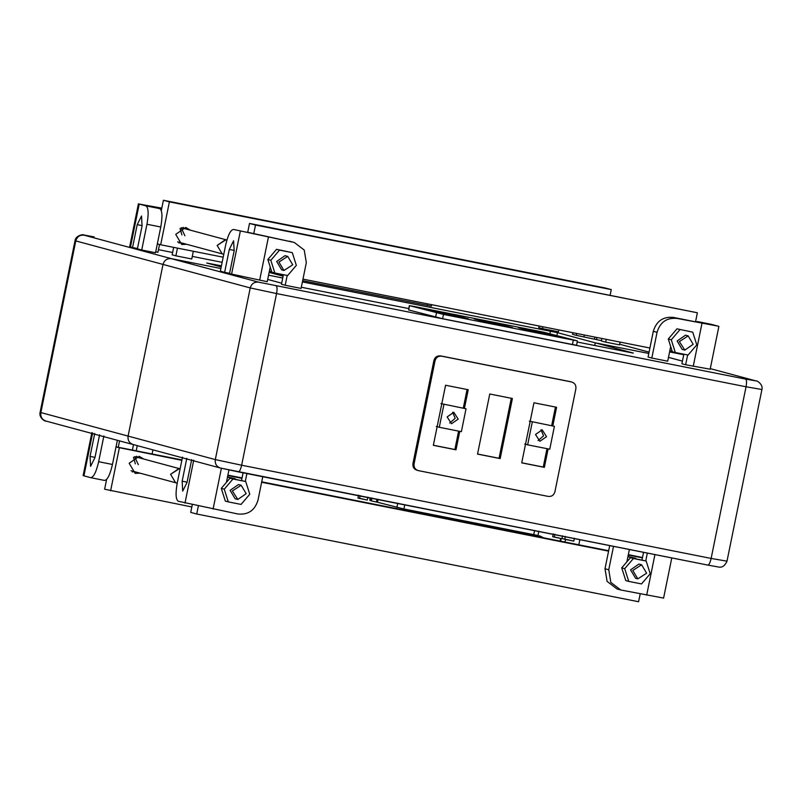 <?xml version="1.0" encoding="UTF-8"?>
<svg xmlns="http://www.w3.org/2000/svg" width="802" height="802" viewBox="0 0 802 802"><rect width="100%" height="100%" fill="white"/><g stroke="black" fill="none" stroke-linecap="round" stroke-linejoin="round"><path stroke-width="1.2" d="M192.28 504.759L190.726 512.398L196.721 514.012L638.592 601.741L640.197 593.871M198.335 506.052L196.721 514.012M628.347 554.633L642.482 557.53M608.668 550.733L261.723 481.842M242.054 477.942L227.898 475.125M642.422 557.851L628.267 555.044M608.588 551.134L261.642 482.253M241.973 478.343L227.818 475.536M679.986 329.632L671.274 339.807L675.324 352.519L688.086 355.055L696.788 344.87L692.738 332.168L676.988 328.82L668.287 339.005L672.337 351.717L675.324 352.519M684.387 349.993L682.141 349.391L677.129 340.97L685.489 335.186L688.176 335.898L693.189 344.319L684.828 350.103L679.374 341.572L688.176 335.898M692.738 332.168L676.988 328.82M671.274 339.807L668.287 339.005M669.84 350.685L672.156 351.146M271.708 271.637L269.392 271.176M279.537 250.124L292.289 252.65L296.339 265.362L287.637 275.537L274.875 273.011L270.825 260.299L279.537 250.124L276.54 249.312L292.289 252.65M287.728 256.389L285.041 255.678L276.68 261.462L281.692 269.883L283.938 270.485L278.926 262.064L287.728 256.389L292.74 264.81L283.938 270.485M274.875 273.011L271.888 272.199L267.838 259.497L276.54 249.312M270.825 260.299L267.838 259.497M627.926 556.678L635.876 558.783M627.966 556.478L635.695 558.222M641.52 583.926L628.758 581.4L624.708 568.688L633.42 558.513L646.171 561.039L650.221 573.751L641.52 583.926M641.61 564.778L638.923 564.067L630.562 569.851L635.575 578.272L637.821 578.874L632.808 570.453L641.61 564.778L646.623 573.199L637.821 578.874M628.758 581.4L625.771 580.588L621.72 567.876L630.422 557.701L646.171 561.039M633.42 558.513L630.422 557.701M624.708 568.688L621.72 567.876M241.071 504.418L249.773 494.243L245.723 481.531L232.971 479.005L224.269 489.18L228.309 501.892L241.071 504.418M237.372 499.365L235.126 498.764L230.114 490.343L238.475 484.558L241.161 485.27L246.174 493.681L237.813 499.466L232.359 490.944L241.161 485.27M228.309 501.892L225.322 501.08L221.272 488.368L229.974 478.192L245.723 481.531M232.971 479.005L229.974 478.192M224.269 489.18L221.272 488.368M235.427 479.275L227.477 477.17M235.247 478.714L227.527 476.969M253.703 233.913L255.507 225.051L697.379 312.78L695.545 321.823M247.718 232.299L249.512 223.437L255.507 225.051M249.512 223.437L697.379 312.78M683.745 354.725L669.59 351.918M649.911 348.008L302.976 279.126M283.296 275.216L269.141 272.409M529.32 421.13L554.403 426.323L529.32 421.13M540.989 429.752L543.556 435.867L538.072 440.589M532.307 421.942L527.656 444.829L549.751 449.21L554.403 426.323M546.553 436.669L542.192 429.852L535.505 434.483L539.866 441.3L546.553 436.669M527.656 444.829L524.658 444.017M440.94 403.586L466.032 408.779L440.94 403.586M452.619 412.208L455.185 418.323L449.701 423.045M443.937 404.388L439.275 427.276L461.371 431.666L466.032 408.779M458.183 419.125L453.822 412.308L447.135 416.93L451.496 423.747L458.183 419.125M439.275 427.276L436.288 426.474M283.397 274.705L281.462 284.259L285.201 285.261L287.196 275.457M285.201 285.261L301.081 288.419L306.324 262.665L304.229 250.044L294.304 242.465L247.206 232.169M270.234 267.026L267.246 281.702L229.512 273.642L234.164 250.755L233.582 240.79L229.302 249.442L224.64 272.329L220.339 271.166L225.583 245.422C227.969 235.066 230.625 229.743 233.562 229.462L294.304 242.465M224.64 272.329L229.583 273.312M687.645 354.965L685.65 364.77L681.9 363.767L683.845 354.213M709.349 369.06L685.65 364.77M711.173 324.299L718.081 326.143L677.119 318.434C666.843 317.452 660.156 322.073 657.059 332.309L653.309 331.296C656.417 321.071 663.104 316.439 673.379 317.422L698.231 322.364L704.266 323.396L697.449 321.562L696.126 321.943M670.683 346.534L667.695 361.211L651.815 358.053L657.059 332.309M651.815 358.053L648.076 357.05L653.309 331.296M718.081 326.143L718.873 326.414L710.141 369.331M418.433 470.634L548.227 496.408C551.656 496.729 553.881 495.185 554.914 491.776L575.876 388.78C576.247 385.241 574.793 382.965 571.515 381.963L441.712 356.188C438.283 355.867 436.057 357.411 435.025 360.82L414.073 463.817C413.692 467.355 415.145 469.631 418.433 470.634L416.95 470.243M464.428 408.348L468.218 389.732L445.571 385.241L433.351 445.321L455.997 449.812L459.757 431.346M489.761 394.013L477.541 454.092L500.177 458.584L512.408 398.504L489.761 394.013M552.809 425.892L556.588 407.276L533.952 402.784L521.721 462.864L544.368 467.355L548.127 448.889M570.392 381.662L440.589 355.887C437.16 355.567 434.935 357.101 433.902 360.519L412.95 463.506C412.569 467.055 414.022 469.32 417.311 470.333M458.614 431.115L454.874 449.511L433.361 445.24M467.075 389.511L463.305 408.048M511.285 398.203L499.055 458.283L477.551 454.012M546.984 448.669L543.245 467.055L521.741 462.784M555.455 407.055L551.686 425.591M455.997 449.812L454.874 449.511M500.177 458.584L499.055 458.283M544.368 467.355L543.245 467.055M408.649 309.963L409.321 305.602L443.496 314.424L577.32 340.89L543.345 332.138L413.541 306.364L409.521 305.672L408.649 309.963L442.624 318.715L572.428 344.489L573.3 340.198M576.448 345.181L572.428 344.489M576.648 345.251L577.32 340.89M445.772 314.374L430.052 310.143L452.699 314.635L468.418 318.875L445.772 314.374M489.962 323.146L474.233 318.915L496.879 323.406L512.608 327.647L489.962 323.146M534.152 331.918L518.423 327.687L541.069 332.188L556.799 336.419L534.152 331.918M452.478 315.707L452.699 314.635M496.669 324.479L496.879 323.406M540.849 333.251L541.069 332.188M376.96 502.102L403.917 508.969L537.741 535.435M370.163 498.042L369.742 500.147L370.875 500.468M629.39 549.51L626.873 561.851M613.51 546.362L608.748 569.771L604.999 568.758L607.094 581.39L617.019 588.969L620.758 589.981L610.833 582.402L608.748 569.771M662.783 597.931L620.758 589.981M645.74 560.929L647.334 553.079M643.545 552.327L641.981 559.996M609.71 545.611L604.999 568.758M226.425 482.343L228.951 469.952M182.505 457.13L177.262 482.884C175.407 493.38 175.748 499.506 178.265 501.26L237.943 514.002C248.219 514.984 254.906 510.363 258.003 500.127L262.765 476.719M246.886 473.571L245.292 481.421M191.678 459.606L187.016 482.493L182.696 491.135L182.154 481.18L186.806 458.293M241.532 480.488L243.096 472.819M358.574 495.225L357.983 498.092L358.514 495.195M367.857 497.19L367.266 500.047L360.399 498.613C369.191 500.348 360.479 498.473 359.707 498.433L357.983 498.092M378.073 499.345L377.491 502.212L376.429 502.002L370.815 500.769L371.396 497.912M371.927 498.052L371.346 500.909M377.01 499.135L376.429 502.002M553.27 533.881L552.688 536.749L553.22 533.861M562.553 535.846L561.971 538.703L555.094 537.27C563.896 539.004 555.184 537.129 554.413 537.089L552.688 536.749M564.207 539.004L573.61 541.059L564.758 539.295L565.34 536.438M564.778 539.165L562.001 538.553M220.881 268.5L171.367 258.665L220.881 268.5M302.404 281.913L557.47 332.66L595.284 342.835L594.743 345.512L595.284 342.835L648.808 353.461L595.284 342.835L633.299 353.08M633.089 353.07L577.3 342.043M408.719 308.57L301.321 287.246M281.672 283.196L267.708 279.437M133.533 444.629C129.423 443.376 127.608 440.529 128.079 436.108L163.006 264.449C164.3 260.189 167.087 258.264 171.367 258.665C167.087 258.264 164.3 260.189 163.006 264.449L128.079 436.108C127.608 440.529 129.423 443.376 133.533 444.629L220.319 468.007L238.314 471.867C239.537 471.716 240.64 469.501 241.643 465.22L215.307 459.596C214.836 464.017 216.65 466.854 220.761 468.117L707.805 565.079C709.028 564.929 710.131 562.713 711.133 558.433L241.643 465.22L276.56 293.562L746.05 386.775L711.133 558.433L726.231 561.039M668.477 357.371L682.442 361.131M134.826 456.639L179.387 468.639L170.585 474.313L175.598 482.734L170.585 474.313L178.946 468.528L180.119 468.879M181.392 227.758L225.953 239.758L217.152 245.432L222.164 253.853L217.152 245.432L225.512 239.658L226.906 240.089M221.202 266.916L206.736 263.016L221.422 265.833M268.57 275.186L282.725 278.003M133.513 444.649L132.41 450.082M117.373 440.298L112.45 464.458L98.646 461.711C96.26 472.067 93.593 477.39 90.656 477.671L83.127 475.586L91.859 432.669M104.471 480.418L90.656 477.671L104.471 480.418C107.408 480.127 110.064 474.814 112.45 464.458M94.716 433.501L90.055 456.388L90.596 466.343L94.927 457.691L99.578 434.804M103.879 435.967L98.646 461.711M119.558 440.889L118.255 447.275M106.455 480.177L105.874 480.057M152.921 449.872L152.089 453.992M136.21 450.834L137.262 445.651M565.53 539.485L565.009 542.062M561.179 538.583L560.648 541.2M579.856 539.676L578.813 544.809M283.106 276.159L269.171 272.409M302.655 280.66L431.185 306.073M542.874 326.755L542.493 328.63L538.754 327.617L539.084 326.003M572.909 332.72L572.588 334.334L576.327 335.346L576.708 333.472M606.252 339.336L605.69 342.123L601.38 340.97L601.891 338.474M576.327 335.346L601.45 340.639M596.959 337.492L596.518 339.657M605.69 342.123L619.495 344.87L620.066 342.083M542.493 328.63L558.382 331.777L558.753 329.913M161.753 208.38L153.032 206.806L159.768 208.62C162.285 210.375 162.626 216.5 160.771 226.996L155.528 252.75L141.723 250.003L146.956 224.259C148.811 213.753 148.48 207.628 145.954 205.883L139.217 204.069L161.803 208.129M177.453 248.119L175.879 255.838L172.139 254.825L173.653 247.367M137.483 248.51L132.551 247.537L137.202 224.65L141.533 215.999L142.074 225.953L137.413 248.841L141.723 250.003M132.551 247.537L129.693 246.705L138.425 203.798L139.217 204.069L130.485 246.976M193.332 251.267L191.758 258.986L175.879 255.838M159.518 244.47L157.934 252.269L155.718 251.828M181.853 460.328L115.999 447.015M106.616 479.406L104.621 489.22L191.838 506.954M119.338 447.917L110.606 490.824M560.107 541.089L560.638 538.483M181.934 459.917L116.039 446.834M143.839 459.065L139.177 456.318L129.152 463.255L135.157 473.36L140.039 473.16M543.535 537.801L539.626 535.826L535.255 536.157M134.054 471.546L132.32 471.957M136.561 456.228L137.854 457.451M537.009 535.736L538.082 536.718M223.187 257.191L160.671 244.78L169.402 201.873L163.407 200.259L605.279 287.988L611.274 289.602L610.162 295.046M161.302 210.625L163.407 200.259M160.671 244.78L157.332 243.888M169.402 201.873L611.274 289.602M186.605 244.289L181.723 244.48L175.718 234.374L185.743 227.437L190.405 230.184M178.886 243.086L180.62 242.675M184.42 228.57L183.127 227.347M133.463 457.26L135.358 463.857M134.606 456.719L138.345 464.659M181.914 234.976L180.029 228.38M184.911 235.778L181.172 227.838M259.658 280.189L268.389 237.282M231.567 274.194L240.299 231.277M293.241 242.214L289.502 241.201M229.302 249.442L234.234 250.424M693.249 366.283L701.971 323.366M677.119 318.434L673.379 317.422M697.529 321.582L711.344 324.329M441.712 356.188L440.589 355.887M412.95 463.506L414.073 463.817M435.025 360.82L433.902 360.519M443.496 314.424L442.624 318.715M436.478 312.93L435.606 317.221M534.593 530.453L533.711 534.744M403.917 508.969L404.789 504.679M396.89 507.476L397.772 503.185M370.374 498.082L369.943 500.217M654.933 554.583L646.683 595.164M221.392 468.278L213.091 509.07M193.733 460.158L185.001 503.075M182.154 481.18L187.087 482.162M46.295 421.15C42.185 419.887 40.371 417.05 40.852 412.619L75.769 240.961C77.062 236.7 79.849 234.775 84.13 235.186L258.595 282.154L745.639 379.115L755.705 380.85L710.291 368.629L755.705 380.85M745.639 379.115C746.672 379.877 746.812 382.434 746.05 386.775L761.148 389.381M258.595 282.154C254.314 281.743 251.527 283.667 250.234 287.928L215.307 459.596L40.1 412.368L75.027 240.71L250.234 287.928L276.56 293.562C277.322 289.211 277.181 286.655 276.149 285.903M756.146 380.96C756.005 380.048 763.554 384.178 761.9 389.632L726.973 561.29C724.958 565.631 722.351 567.575 719.153 567.124L707.805 565.079M550.453 331.156L549.971 333.532M133.082 444.529L45.854 421.04C44.792 421.641 38.727 417.341 40.1 412.368M75.027 240.71C75.478 235.628 83.288 233.953 84.1 235.036L94.125 236.901M222.144 262.324L192.29 256.389L222.144 262.324M172.61 252.49L158.455 249.673L172.61 252.49M94.195 236.921L84.13 235.186M557.47 332.66L556.919 335.396M649.069 352.148L619.625 344.218L649.079 352.128M92.651 432.94L83.919 475.857M90.055 456.388L94.987 457.371M427.165 305.382L427.476 303.848M594.452 339.106L594.863 337.081M583.926 336.85L584.307 334.985M158.956 208.4L159.067 207.848M159.768 208.62L145.954 205.883M160.771 226.996L146.956 224.259M137.202 224.65L142.134 225.623M711.264 324.309L697.449 321.562M537.942 535.505L538.814 531.215M663.575 598.202L671.775 557.931M359.577 498.483L360.158 495.626M554.282 537.139L554.864 534.282M574.392 538.262L573.801 541.129M707.835 565.089L238.344 471.877M682.442 361.111L668.487 357.351M179.387 468.639L180.129 468.829M177.212 483.165L131.027 470.734M225.953 239.758L226.926 240.019M223.778 254.294L177.593 241.853M431.687 304.68L431.386 306.143"/></g></svg>
